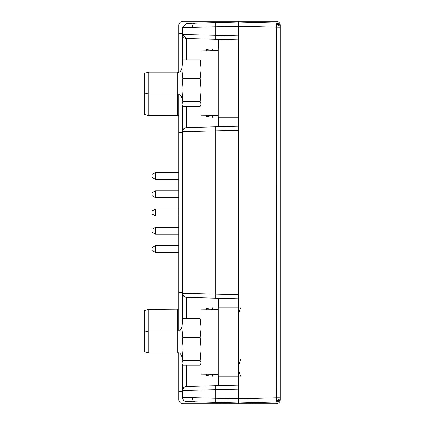 <?xml version="1.0" encoding="UTF-8"?>
<svg xmlns="http://www.w3.org/2000/svg" width="425" height="425" viewBox="0 0 425 425"><rect width="100%" height="100%" fill="white"/><g stroke="black" fill="none" stroke-linecap="round" stroke-linejoin="round"><path stroke-width="0.64" d="M280.314 399.649L280.314 397.842L280.314 399.649A4.101 4.101 0 0 1 276.213 403.75L238.499 403.75L238.499 402.932L186.097 401.54M280.314 397.842L276.319 397.842L276.319 401.938A4.101 4.101 0 0 0 280.314 397.842L280.314 27.157A4.101 4.101 0 0 0 276.319 23.062L238.499 22.068L238.499 21.25L276.213 21.25L254.628 21.25M280.314 33.756L280.314 42.973L280.314 33.756M280.314 27.157L280.314 25.351L280.314 27.157L279.151 27.157L278.662 24.841L276.367 24.262L276.319 23.062L278.056 23.497M276.213 21.25A4.101 4.101 0 0 1 280.314 25.351M254.628 403.75L276.213 403.75M238.499 403.75L182.957 403.75A4.101 4.101 0 0 1 178.856 399.649L178.856 391.26L182.447 391.26M182.957 403.75L217.722 403.75M182.447 33.74L178.856 33.74L178.856 25.351A4.101 4.101 0 0 1 182.957 21.25L238.499 21.25M182.957 21.25L217.722 21.25M178.856 391.26L178.856 353.032M178.856 330.894L178.856 94.175M178.856 72.032L178.856 33.74M178.856 31.631L178.856 25.351M178.856 382.027L178.856 371.222M182.447 292.666L178.856 292.666M178.856 132.334L182.447 132.334M182.447 60.329L182.447 27.535L186.437 23.433L195.022 23.21L193.986 23.508L193.014 24.422L192.201 27.306L238.499 26.169L279.151 27.157M276.319 401.938L238.499 402.932L238.499 398.831L276.319 397.842L276.367 24.262M186.442 401.567L184.987 401.258L183.627 400.345L182.734 398.963L182.447 390.564L238.499 389.199L238.499 22.068L195.022 23.21M182.447 397.465L238.499 398.831L238.499 386.166M182.447 27.535L192.201 27.306M215.725 402.332L215.725 385.698L186.442 386.463L184.96 386.782L183.611 387.701L182.729 389.077L182.447 390.564L182.447 364.735M182.447 319.191L182.447 105.873M276.367 400.738L278.662 400.159L279.151 400.701M278.662 400.159L279.151 397.842M279.151 24.299L278.662 24.841M215.725 22.668L215.725 35.206L182.447 34.436C182.686 36.821 184.02 38.186 186.442 38.537L182.447 34.436M186.442 59.803L186.442 38.537L215.725 39.302L215.725 35.206L238.499 35.801L238.499 38.834M182.808 59.803L182.447 58.831M182.75 106.351L182.447 107.243M183.616 128.807L182.447 131.67L238.499 130.305L238.499 126.209L186.442 127.569L183.69 128.732M186.442 106.404L186.442 127.569L184.96 127.888L183.611 128.807L182.729 130.183L182.447 131.591M215.725 126.804L215.725 298.196L238.499 298.791L238.499 294.695L182.447 293.33L182.729 294.817L183.611 296.193L184.96 297.112L186.442 297.431L218.615 298.27L218.322 307.79M184.269 296.735L183.701 296.278M183.616 296.193L182.447 293.409M182.447 317.757L182.777 318.681L181.911 327.229L181.911 320.583L182.787 318.66L200.164 318.66L201.046 320.583M182.447 366.169L182.777 365.245M182.447 390.479L183.706 387.611M215.725 385.698L238.499 385.103M238.499 118.208L238.499 117.853M238.499 48.222L238.499 47.86M238.499 377.14L238.499 376.778M238.499 307.147L238.499 306.792M215.725 39.302L238.499 39.897M218.269 115.356L201.046 115.212L201.046 50.989L218.269 50.724M218.322 48.933L218.609 39.376L207.963 39.1M208.107 127.006L218.615 126.73L218.328 117.273M215.725 298.196L186.442 297.431L186.442 318.66M218.269 309.644L201.046 309.852L201.046 374.074L218.269 374.276M218.322 376.136L218.609 385.624L208.208 385.895M186.447 386.463L186.442 365.261M238.526 385.098L218.609 385.624M238.526 39.902L218.609 39.376M218.615 126.73L238.526 126.209M218.615 298.27L238.526 298.791M148.787 309.363L144.686 310.457L144.686 351.799L148.787 352.899L148.787 309.363L178.856 309.14M177.538 115.605L148.787 115.637L148.787 72.165L144.686 73.265L144.686 92.937L148.787 94.037L177.809 94.037L177.809 72.165C179.424 72.733 180.79 71.368 181.911 68.069M148.787 115.637L144.686 114.543L144.686 92.937M206.571 374.074L206.571 375.45L206.369 374.074M206.369 309.852L206.571 308.476L206.571 309.852M212.803 374.074L212.803 376.136L211.979 376.136L211.979 374.074M211.979 309.852L211.979 307.79L212.803 307.79L212.803 309.852M181.911 341.96L181.911 328.743L182.787 337.307L181.911 348.011L181.911 341.96M144.686 332.127L148.787 331.027L177.809 331.027C179.424 331.596 180.79 330.23 181.911 326.926M182.006 363.71L182.787 365.261L200.164 365.261L201.046 363.125M201.046 327.229L200.164 318.66M201.046 348.011L200.164 337.307L201.046 328.743M201.046 362.748L200.164 360.607L201.046 349.902M181.911 363.125L182.787 360.607L200.164 360.607M200.164 337.307L182.787 337.307M182.787 360.607L181.911 348.011M181.911 362.748L181.911 349.902M206.571 115.212L206.571 116.588L206.369 115.212M206.369 50.989L206.571 49.613L206.571 50.989M212.803 115.212L212.803 117.273L211.979 117.273L211.979 115.212M211.979 50.989L211.979 48.933L212.803 48.933L212.803 50.989M181.911 83.103L181.911 69.881L182.787 78.444L181.911 89.149L181.911 83.103M182.006 104.853L182.787 106.404L200.164 106.404L201.046 104.263M201.046 68.367L200.164 59.803L201.046 61.721M201.046 89.149L200.164 78.444L201.046 69.881M201.046 103.886L200.164 101.745L201.046 91.046M181.911 104.263L182.787 101.745L200.164 101.745M182.012 61.354L182.787 59.803L181.911 68.367L182.006 61.354M200.164 59.803L182.787 59.803M181.911 69.881L181.911 68.367M200.164 78.444L182.787 78.444M182.787 101.745L181.911 89.149M181.911 103.886L181.911 91.046M239.148 372.178L240.635 376.136M240.635 307.785L239.148 311.748M239.041 312.157L238.499 316.333M240.635 359.051L238.6 365.797M178.856 172.492L155.481 172.492L155.481 179.323L178.856 179.323M155.481 179.323L152.166 177.411L152.166 174.404L155.481 172.492M178.856 190.788L155.481 190.788L155.481 197.62L178.856 197.62M155.481 197.62L152.166 195.707L152.166 192.7L155.481 190.788M178.856 209.084L155.481 209.084L155.481 215.916L178.856 215.916M155.481 215.916L152.166 214.003L152.166 210.997L155.481 209.084M178.856 227.38L155.481 227.38L155.481 234.212L178.856 234.212M155.481 234.212L152.166 232.3L152.166 229.293L155.481 227.38M178.856 245.677L155.481 245.677L155.481 252.508L178.856 252.508M155.481 252.508L152.166 250.596L152.166 247.589L155.481 245.677M238.499 376.136L238.499 307.79L218.269 307.79L218.269 376.136L238.499 376.136M238.499 117.273L238.499 48.933L218.269 48.933L218.269 117.273L238.499 117.273M192.201 397.694L193.014 400.578L193.986 401.492L195.022 401.79M177.538 331.027L177.538 309.363M178.856 115.86L177.538 115.637L177.538 94.037M148.787 352.899L177.809 352.899L177.809 331.027M184.7 128.01L183.393 129.051M211.979 374.669L206.571 375.45M211.979 309.257L206.571 308.476M201.046 363.343L200.945 363.71M177.809 352.899C179.424 352.33 180.79 353.696 181.911 357M211.979 115.807L206.571 116.588M211.979 50.4L206.571 49.613M201.046 104.481L200.945 104.853M177.809 94.037C179.424 93.468 180.79 94.833 181.911 98.138M177.809 72.165L148.787 72.165"/></g></svg>
